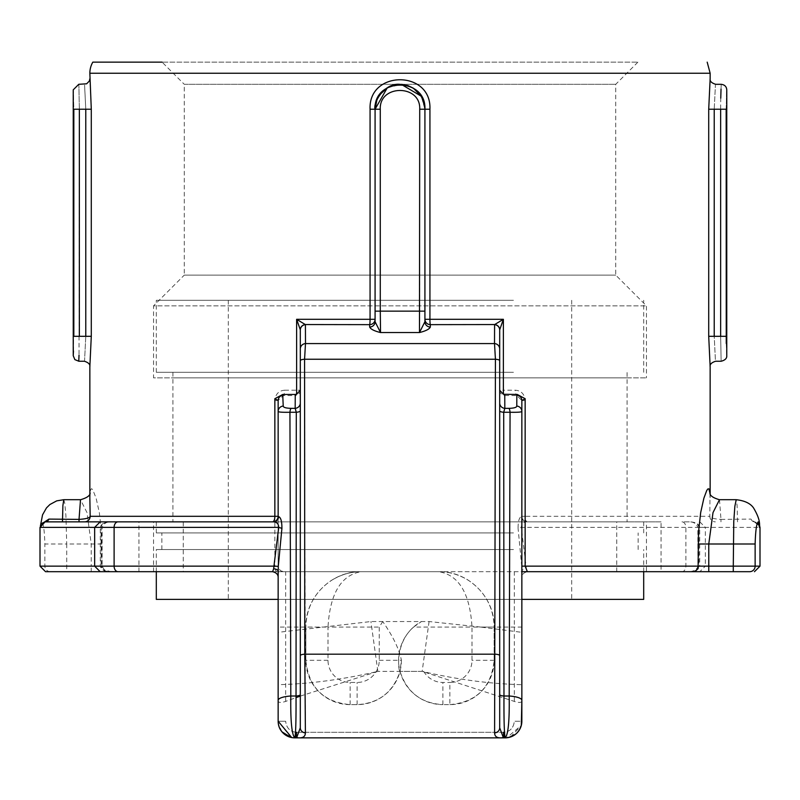 <?xml version="1.0" encoding="UTF-8"?>
<svg xmlns="http://www.w3.org/2000/svg" width="800" height="800" viewBox="0 0 800 800"><rect width="100%" height="100%" fill="white"/><g stroke="black" fill="none" stroke-linecap="round" stroke-linejoin="round"><path stroke-width="0.6" stroke-dasharray="4 3" d="M479.93 300.31L228.31 300.31L479.93 300.31M479.93 599.38L228.31 599.38L479.93 599.38M153.54 571.69L153.54 521.85L646.46 521.85L646.46 571.69L138.95 571.69L183.26 571.69L183.26 521.85L138.95 521.85L272.62 521.85A5.54 5.54 0 0 0 278.15 516.31L278.15 400.53L274.85 400.53C275.49 394.08 278.77 390.65 284.69 390.21A5.54 2.06 90 0 1 283.16 395.56L283.22 406.05A5.54 5.37 0 0 0 278.15 411.4L278.15 599.38L521.85 599.38M643.69 599.38L156.31 599.38M513.45 549.54L156.31 549.54L513.45 549.54M510.87 549.54L161.85 549.54L510.87 549.54M510.87 532.92L161.85 532.92L510.87 532.92M513.45 532.92L156.31 532.92L513.45 532.92M513.45 521.85L156.31 521.85L513.45 521.85M505.72 521.85L172.92 521.85L505.72 521.85M505.72 372.31L172.92 372.31L505.72 372.31M513.45 372.31L156.31 372.31L513.45 372.31M513.45 300.31L156.31 300.31L513.45 300.31M40.96 524.27L40.54 527.38C40.35 524.17 42.01 522.32 45.54 521.85L183.26 521.85M661.05 571.69L616.74 571.69L661.05 571.69L661.05 521.85L616.74 521.85L661.05 521.85M153.54 521.85L646.46 521.85M100.18 571.69L110.65 571.69C104.9 571.57 101.71 569.73 101.09 566.15L100.3 566.15C101.15 569.73 104.6 571.57 110.65 571.69L104.22 569.74L102.13 566.15L102.16 527.38L94.65 527.38L102.16 527.38C103.54 523.68 106.38 521.83 110.65 521.85C104.61 521.98 101.16 523.83 100.3 527.38L100.3 566.15L102.16 566.15L101.09 566.15L101.09 527.38C101.71 523.83 104.9 521.98 110.65 521.85L100.18 521.85M521.38 516.66A5.54 5.39 -90 0 0 526.76 521.85C523.19 521.98 521.37 523.83 521.29 527.38L526.06 566.15L705.35 566.15L705.35 527.38L697.84 527.38C696.46 523.68 693.62 521.83 689.35 521.85C695.39 521.98 698.84 523.83 699.7 527.38L699.7 566.15L697.84 566.15L698.91 566.15L698.91 527.38C698.29 523.83 695.1 521.98 689.35 521.85L681.97 521.85A5.54 3.92 -90 0 1 685.89 527.38L521.29 527.38L518.08 528.33C518.09 521.28 519.19 517.39 521.38 516.66L521.85 516.31A5.54 5.54 0 0 0 527.38 521.85A5.54 5.54 0 0 1 521.85 516.31L521.85 721.23L514.34 721.23C513.56 728.08 509.93 731.77 503.45 732.31A5.54 1.78 -90 0 0 505.23 737.85L501.24 737.85C496.89 738.05 494.68 736.41 494.6 732.91L495.43 359.24L494.51 343.57L494.59 324.65L503.38 319.3L499.69 329.8A5.54 5.28 0 0 0 494.68 324.55M689.35 521.85L681.97 521.85M92.81 62.15L637.89 62.15L162.11 62.15L184.27 84.31L615.73 84.31L184.27 84.31L184.27 275.12L615.73 275.12L184.27 275.12L153.54 305.85L646.46 305.85L153.54 305.85L153.54 377.85L646.46 377.85L153.54 377.85M637.89 62.15L615.73 84.31L615.73 275.12L646.46 305.85L646.46 377.85M627.08 377.85L172.92 377.85L627.08 377.85L627.08 521.85L172.92 521.85L172.92 377.85M172.92 372.31L172.92 521.85L627.08 521.85L627.08 372.31M272.84 571.69L438.77 571.69C468.3 571.03 494.76 597.15 494.15 627.08L494.15 660.31L494.15 627.08L472 627.08C469.99 593.5 458.91 575.04 438.77 571.69C449.22 571.76 458.91 574.51 467.84 579.93C484.73 591.12 493.5 606.83 494.15 627.08M760 566.15L699.7 566.15C698.86 569.73 695.41 571.58 689.35 571.69L689.94 571.68L689.35 571.69C695.11 571.58 698.3 569.73 698.91 566.15L705.35 566.15L699.82 571.69L689.35 571.69L733.28 571.69M759.43 525.85L754.46 521.85A5.54 3.93 90 0 1 751.06 519.1L759.45 526.17M424.92 109.15L421.24 96.2L424.92 109.23L424.92 321.72A5.54 5.35 -0 0 0 430.33 327.07C429.27 329.21 425.65 331.03 419.47 332.55L424.92 321.72L424.92 319.3A5.54 5.35 0 0 0 430.32 324.65L430.33 327.07M387.29 87.81L401.28 84.35M375.08 321.72L380.53 332.55C374.35 331.03 370.73 329.21 369.67 327.07A5.54 5.35 180 0 0 375.08 321.72L375.08 109.23C373.53 77.04 426.54 77.16 424.92 109.23L424.92 319.3L429.93 319.3L429.93 109.23C431.7 69.99 368.32 69.88 370.07 109.23L370.07 319.3L375.08 319.3L375.08 109.23L375.08 319.3A5.54 5.35 0 0 1 369.68 324.65L305.41 324.65L305.49 343.57L304.57 359.24L305.4 732.91C305.32 736.41 303.11 738.05 298.76 737.85L294.77 737.85L296.76 737.35A5.54 4.82 -90 0 0 298.76 737.85L501.24 737.85A5.54 4.82 -90 0 0 503.24 737.35L505.23 737.85C508.23 734.62 509.55 720.67 509.2 696.01L510.06 412.27L503.71 412.27A5.54 1.49 180 0 1 499.69 410.84L499.69 330A5.54 5.37 0 0 0 494.59 324.65L430.32 324.65A5.54 0.53 -90 0 1 429.93 319.3L503.38 319.3L503.38 390.21L499.69 390.21L499.69 694.58L499.69 410.84M499.69 330L499.69 348.92A5.54 5.36 -0 0 0 494.51 343.57L305.49 343.57A5.54 5.36 180 0 0 300.31 348.92L300.31 330A5.54 5.37 180 0 1 305.41 324.65L305.32 324.55A5.54 5.28 180 0 0 300.31 329.8L296.62 319.3L305.32 324.55M499.69 348.92L499.69 360.67A5.54 1.47 -0 0 0 495.43 359.24L304.57 359.24A5.54 1.47 180 0 0 300.31 360.67L300.31 348.92M499.69 360.67L499.69 727.79A5.54 5.14 0 0 1 494.6 732.91M499.69 727.77L499.69 694.58L499.69 727.8L503.24 737.35M499.69 403A5.54 5.36 0 0 0 504.82 408.35L503.71 412.27L503.97 696.01A5.54 1.47 180 0 1 499.69 694.58M521.85 627.08L521.85 632.34L480.73 627.08L521.85 627.08L521.85 571.69L521.85 700.32A16.62 4.43 180 0 0 509.2 696.01L503.97 696.01C503.85 720.66 504.27 734.6 505.23 737.85L505.23 737.85M296.76 737.35L300.31 727.79A5.54 5.14 180 0 0 305.4 732.91M300.31 330L300.31 360.67M300.31 694.58L300.31 727.77L300.31 694.58A5.54 1.47 180 0 1 296.03 696.01L296.29 412.27L295.18 408.35A5.54 5.36 -0 0 0 300.31 403L300.31 390.21L296.62 390.21L296.62 319.3L370.07 319.3A5.54 0.53 90 0 1 369.68 324.65L369.67 327.07M283.22 406.05C283.33 407.44 285.96 408.21 291.12 408.35A5.54 1.67 -90 0 0 289.94 412.27L290.8 696.01C290.45 720.68 291.77 734.63 294.77 737.85L291.72 737.55L294.77 737.85C295.73 734.6 296.15 720.66 296.03 696.01L290.8 696.01A16.62 4.43 0 0 0 278.15 700.32L278.15 701.35C278.87 702.75 281.37 702.78 285.66 701.41L296.04 697.61M300.31 403L300.31 410.84A5.54 1.49 180 0 1 296.29 412.27L289.94 412.27C282.23 412.41 278.3 412.12 278.15 411.4L278.15 566.15L278.7 568.56L280.75 570.84L283.69 571.69L361.23 571.69C331.7 571.03 305.24 597.15 305.85 627.08L305.85 660.31L305.85 627.08L328 627.08C330.01 593.5 341.09 575.04 361.23 571.69C350.01 571.78 339.72 574.91 330.35 581.1C314.58 592.37 306.41 607.7 305.85 627.08M291.12 408.35L295.18 408.35L295.25 395.56A5.54 5.37 -0 0 0 300.31 390.21L300.31 396.95M710.15 366.75L708.71 336.31L708.71 109.23L710.15 78.79M710.15 493.72L710.15 499.69M499.69 396.95L499.69 390.21A5.54 5.37 0 0 0 504.75 395.56L504.82 408.35L508.88 408.35C514.05 408.21 516.68 407.44 516.78 406.05L516.84 395.56A5.54 2.06 -90 0 1 515.31 390.21C521.25 390.64 524.52 394.08 525.15 400.53L525.15 516.31L709.83 516.31L710 493.3M709.89 492.92L710.17 499.74M89.85 497.9L90.5 490.02L91.48 488.66L92.71 489.6L96.13 498.25L99.35 512.72L101.55 532.62L101.88 566.15L274.85 566.15L274.85 400.53M89.85 78.78L91.29 109.23L91.29 336.31L89.85 366.75M294.77 737.85L294.77 737.85A5.54 1.78 90 0 0 296.55 732.31C290.07 731.76 286.44 728.07 285.66 721.23C286.44 728.07 290.07 731.76 296.55 732.31L503.45 732.31C509.93 731.77 513.56 728.08 514.34 721.23L521.85 721.23L521.31 725.38L506.7 737.78L509.53 737.27M290.97 737.39L278.15 721.23L285.66 721.23L278.15 721.23L278.15 566.15A5.54 5.54 0 0 0 283.69 571.69L45.54 571.69M449.85 704.62C476.63 702.12 491.4 687.35 494.15 660.31A44.31 44.31 0 0 1 449.85 704.62L442.9 704.62L449.85 704.62L449.85 682.46A22.15 22.15 0 0 0 472 660.31L472 627.08L413.59 627.08L421.45 621.54C392.02 637.67 399.11 674.49 400 671.38C406.9 692.29 421.2 703.37 442.9 704.62A44.31 44.31 0 0 1 400 671.38C393.1 692.29 378.8 703.37 357.1 704.62L350.15 704.62C323.37 702.12 308.6 687.35 305.85 660.31A44.31 44.31 0 0 0 350.15 704.62L357.1 704.62A44.31 44.31 0 0 0 401.41 660.31L400 671.38L377.85 671.38L400 671.38A44.31 44.31 0 0 1 413.59 627.08M300.31 696.1L377.85 671.38C343.04 679.51 309.81 683.94 278.15 684.68L278.15 632.34L370.92 621.54L421.45 621.54M510.53 736.97L521.21 725.74M521.85 701.35C521.13 702.75 518.63 702.78 514.34 701.41L422.15 671.38L400 671.38L422.15 671.38C456.96 679.51 490.19 683.93 521.85 684.68L521.85 701.35M319.27 627.08L278.15 627.08L278.15 571.69L438.77 571.69C448.8 571.66 458.48 574.42 467.83 579.95M278.15 627.08L278.15 632.34M377.85 671.38L370.92 621.54M272.62 571.69L278.15 571.69C278.15 578.97 278.15 578.97 278.15 571.69C278.15 578.97 278.15 578.97 278.15 571.69L278.15 571.32M521.85 576.95L521.72 566.33L526.06 566.15L526.35 568.74A5.54 2.63 0 0 0 521.85 571.32L521.85 571.69C521.85 578.97 521.85 578.97 521.85 571.69C521.85 578.97 521.85 578.97 521.85 571.69L361.23 571.69C350.48 571.66 340.19 574.8 330.36 581.11M521.85 571.69L527.38 571.69C523.71 572.61 521.87 574.46 521.85 577.22L521.85 576.89M699.82 521.85L705.35 527.38L685.89 527.38L685.89 566.15A5.54 3.92 -90 0 1 681.97 571.69L527.38 571.69L526.35 568.74M681.97 571.69L699.82 571.69M480.73 627.08L429.08 621.54L382.75 621.54L379.25 627.08L379.25 660.31A22.15 22.15 0 0 1 357.1 682.46L350.15 682.46A22.15 22.15 0 0 1 328 660.31L328 627.08L379.25 627.08M429.08 621.54L422.15 671.38M379.25 660.31L401.41 660.31C399.33 649.42 393.11 636.5 382.75 621.54M521.72 566.33L518.08 528.33M720.97 521.85L720.97 519.38C714.09 518.97 710.38 517.94 709.83 516.31A5.54 5.53 90 0 0 715.36 521.85M720.97 519.38L751.06 519.1M737.52 521.85L737.11 505.53L736.21 499.71M719.5 499.73L720.98 519.39M525.15 400.53L521.85 400.53L521.85 516.31A5.54 5.54 0 0 0 527.38 521.85A5.54 2.23 -90 0 1 525.15 516.31L521.85 516.31M516.78 406.05A5.54 5.37 180 0 1 521.85 411.4C521.71 412.12 517.78 412.41 510.06 412.27A5.54 1.67 -90 0 0 508.88 408.35M63.79 499.71L64.79 503.38L65.92 515.78L66.72 544L44.87 544C44.46 530.52 43.42 523.14 41.75 521.86L40.54 527.4L40 527.38M40 566.15L91.23 566.15L91.23 544L87.01 512.62L80.52 499.73M278.15 721.23L278.15 700.32M284.69 390.21L296.62 390.21A5.54 1.85 -90 0 1 295.25 395.56L283.16 395.56L278.15 400.53L278.15 406.43M521.85 406.43L521.85 400.53L516.84 395.56L504.75 395.56A5.54 1.85 90 0 1 503.38 390.21L515.31 390.21M375.08 311.15L380.28 311.15L380.53 332.55L419.47 332.55L419.72 311.15L424.92 311.15L424.92 321.72M419.72 109.23C420.99 84.29 379.06 84.19 380.28 109.23L380.28 311.15L419.72 311.15L419.72 109.23L424.92 109.23C426.4 77.13 373.62 77.04 375.08 109.23L380.28 109.23M720.65 108.82L720.76 98.16M721.03 89.14L721.23 84.32M726.17 109.23C726.82 84.23 726.82 84.23 726.17 109.23L726.17 336.31L720.65 336.31C721.28 368.44 721.28 368.44 720.65 336.31L720.65 109.23L726.17 109.23M726.25 343.43L726.77 355.68M720.65 109.23L714.22 109.23C715.82 77.08 715.82 77.08 714.22 109.23L714.22 336.31C715.82 368.46 715.82 368.46 714.22 336.31L720.65 336.31M73.48 351.02L73.83 109.23C73.18 84.23 73.18 84.23 73.83 109.23L79.35 109.23C78.72 77.09 78.72 77.09 79.35 109.23L79.02 355.22M73.83 336.31L85.78 336.31C84.18 368.46 84.18 368.46 85.78 336.31L85.78 109.23C84.18 77.08 84.18 77.08 85.78 109.23L79.35 109.23M521.85 700.32L521.85 721.23M689.94 571.68L690.24 571.67C694.81 570.82 697.36 568.98 697.87 566.15L697.84 527.38L760 527.38M499.69 655.62A5.54 1.46 0 0 0 495.22 654.18L304.78 654.18A5.54 1.46 180 0 0 300.31 655.62M710.15 73.23L89.85 73.23M285.66 701.41L285.66 571.69M514.34 701.41L514.34 571.69M503.45 732.31L296.55 732.31M423.71 671.38A22.15 22.15 0 0 0 442.9 682.46L449.85 682.46M494.15 660.31L472 660.31M442.9 704.62L442.9 682.46M328 660.31L305.85 660.31M350.15 704.62L350.15 682.46M357.1 704.62L357.1 682.46M101.88 544L66.72 544L66.72 571.69M50.33 571.69A5.54 5.46 -90 0 1 44.87 566.15L44.87 544M107.2 571.69A5.54 5.32 -90 0 1 101.88 566.15L91.23 566.15L91.23 571.69M278.15 566.15L274.85 566.15A5.54 2.23 -90 0 0 277.09 571.69M370.07 109.23L375.08 109.23C376.3 96.34 382.74 88.24 394.42 84.93C412.93 83.75 423.1 91.85 424.92 109.23C423.47 94.17 415.21 85.86 400.16 84.31C383.66 83.05 373.13 102.78 375.08 109.23M429.93 109.23L424.92 109.22M85.78 109.23L91.29 109.23M91.29 336.31L85.78 336.31M708.71 336.31L714.22 336.31M708.71 109.23L714.22 109.23M228.31 300.31L228.31 599.38M571.69 300.31L571.69 599.38M643.69 571.69L643.69 549.54M156.31 571.69L156.31 549.54M638.15 549.54L638.15 532.92M161.85 549.54L161.85 532.92M643.69 532.92L643.69 521.85M156.31 532.92L156.31 521.85M643.69 372.31L643.69 300.31M156.31 372.31L156.31 300.31M138.95 571.69L138.95 521.85M616.74 571.69L616.74 521.85M754.94 521.87L759.36 524.79M506.7 737.78L508.69 737.47M518.81 730.79L519.32 730.02M282 731.86L278.35 723.78M278.32 723.56L278.22 722.69M527.38 521.85L525.37 521.46M759.47 526.39C760.9 526.05 759.23 524.54 754.46 521.85M40.64 524.79L40.54 526.4C39.1 526.05 40.77 524.54 45.54 521.85M89.85 498.02L89.85 493.72"/><path stroke-width="1.2" d="M521.85 599.38L643.69 599.38L643.69 571.69M156.31 571.69L156.31 599.38L278.15 599.38L278.15 684.68M283.22 406.05A5.54 5.37 180 0 0 278.15 411.4C278.29 412.12 282.22 412.41 289.94 412.27A5.54 1.67 -90 0 1 291.12 408.35C285.95 408.21 283.32 407.44 283.22 406.05L282.72 394.46L274.85 398.71L274.85 516.31A5.54 2.23 -90 0 1 272.62 521.85L118.03 521.85A5.54 3.92 90 0 0 114.11 527.38L278.71 527.38L281.92 528.33C281.91 521.28 280.81 517.39 278.62 516.66L278.15 516.31A5.54 5.54 0 0 1 274.63 521.46L272.62 521.85A5.54 5.54 0 0 0 274.63 521.46M110.65 521.85L45.06 521.87L40 527.38L94.65 527.38L100.18 521.85L118.03 521.85M162.11 62.15L92.81 62.15A22.15 22.15 0 0 0 89.85 73.23L710.15 73.23L710.15 78.77M183.26 571.69L272.62 571.69C276.29 572.61 278.13 574.46 278.15 577.22M710 493.3L708.89 488.83L707.82 488.98L706.72 490.55L703.88 498.21L700.69 512.5L698.46 532.37L698.12 566.15L525.15 566.15L527.38 571.69L521.85 571.69L646.46 571.69M429.93 109.23L424.92 109.23L424.92 311.15L424.92 109.23C426.42 77.05 373.56 77.13 375.08 109.23L380.28 109.23C379.08 84.26 420.9 84.2 419.72 109.23L419.47 332.55L424.92 321.72A5.54 5.35 180 0 0 430.33 327.07L430.32 324.65A5.54 5.35 0 0 1 424.92 319.3L429.93 319.3L429.93 109.23C431.68 69.88 368.3 70 370.07 109.23L375.08 109.23L375.08 321.72A5.54 5.35 180 0 1 369.67 327.07C370.72 329.2 374.34 331.03 380.53 332.55L375.08 321.72M375.08 311.15L380.28 311.15L380.53 332.55L419.47 332.55C425.65 331.03 429.27 329.21 430.33 327.07M375.08 109.16L387.29 87.81M401.28 84.35L421.25 96.22L413.33 88.18L408.05 85.63L401.73 84.37L393.98 85.09L387.38 87.75L379.74 94.74L376.92 99.89L375.08 109.23C372.83 103.29 384.15 82.74 399.82 84.32C415.05 85.71 423.41 94.02 424.92 109.23L419.72 109.23M370.07 109.23L370.07 319.3L375.08 319.3A5.54 5.35 0 0 1 369.68 324.65L369.67 327.07M424.92 321.72L424.92 311.15L380.28 311.15L380.28 109.23M499.69 655.62L499.69 360.67A5.54 1.47 180 0 0 495.43 359.24L494.6 732.91A5.54 5.14 0 0 0 499.69 727.79L499.69 655.62A5.54 1.46 0 0 0 495.22 654.18L304.78 654.18L304.57 359.24A5.54 1.47 180 0 0 300.31 360.67L300.31 727.79A5.54 5.14 -0 0 0 305.4 732.91L304.78 654.18A5.54 1.46 0 0 0 300.31 655.62M499.69 360.67L499.69 348.92A5.54 5.36 180 0 0 494.51 343.57L495.43 359.24L304.57 359.24L305.49 343.57L305.41 324.65A5.54 5.37 180 0 0 300.31 330L300.31 360.67M494.6 732.91C494.68 736.41 496.89 738.05 501.24 737.85A5.54 4.82 -90 0 0 503.24 737.35L499.69 727.79M499.69 348.92L499.69 330A5.54 5.37 180 0 0 494.59 324.65L494.51 343.57L305.49 343.57A5.54 5.36 180 0 0 300.31 348.92M300.31 727.79L296.76 737.35A5.54 4.82 90 0 0 298.76 737.85L505.23 737.85L501.24 737.85L505.23 737.85L503.24 737.35M499.69 330L499.69 329.8A5.54 5.28 180 0 0 494.68 324.55L430.32 324.65A5.54 0.53 90 0 1 429.93 319.3L503.38 319.3L494.68 324.55M503.38 394.28L499.69 390.21L499.69 329.8L503.38 319.3L503.38 394.28L517.28 394.46L525.15 398.71L521.85 400.53A5.54 5.37 180 0 0 516.84 395.18L516.78 406.05A5.54 5.37 0 0 1 521.85 411.4L521.85 400.53M516.78 406.05C516.67 407.44 514.04 408.21 508.88 408.35A5.54 1.67 90 0 1 510.06 412.27L509.2 696.01C509.55 720.65 508.23 734.59 505.23 737.85A16.62 16.62 0 0 0 521.85 721.23A16.62 16.62 0 0 1 505.23 737.85C504.27 734.6 503.85 720.66 503.97 696.01A5.54 1.47 180 0 1 499.69 694.58L499.69 727.77M296.76 737.35L294.77 737.85L298.76 737.85C303.11 738.05 305.32 736.41 305.4 732.91M305.32 324.55L296.62 319.3L370.07 319.3A5.54 0.53 -90 0 1 369.68 324.65L305.32 324.55A5.54 5.28 180 0 0 300.31 329.8L300.31 330M296.62 394.28L296.62 319.3L300.31 329.8L300.31 390.21L296.62 394.28L295.25 394.46L295.18 408.35L296.29 412.27L296.03 696.01A5.54 1.47 180 0 0 300.31 694.58L300.31 410.84A5.54 1.49 0 0 1 296.29 412.27L289.94 412.27L290.8 696.01A16.62 4.43 180 0 0 278.15 700.32L278.15 721.23L291.72 737.55C282.8 734.75 278.28 729.31 278.15 721.23L278.15 701.35M300.31 403A5.54 5.36 -0 0 1 295.18 408.35L291.12 408.35M296.03 696.01C296.15 720.69 295.73 734.64 294.77 737.85L298.76 737.85L294.77 737.85A16.62 16.62 0 0 1 278.15 721.23A16.62 16.62 0 0 0 294.77 737.85C291.77 734.62 290.45 720.67 290.8 696.01L296.03 696.01M721.23 361.22C725.13 360.19 726.98 358.34 726.77 355.68L726.77 89.85C726.51 86.58 724.67 84.74 721.23 84.32L715.69 84.31C711.55 83.01 709.7 81.16 710.15 78.79L708.71 109.23L708.71 336.31L710.15 366.75L710.15 493.72M283.16 395.18A5.54 5.37 180 0 0 278.15 400.53L278.15 516.31L90.17 516.31L89.85 497.9M282.72 394.46L295.25 394.46M89.85 499.77L89.85 366.75L91.29 336.31L91.29 109.23L89.85 73.23M499.69 403A5.54 5.36 180 0 0 504.82 408.35L504.75 394.46M499.69 410.84A5.54 1.49 180 0 0 503.71 412.27L504.82 408.35L508.88 408.35M503.97 696.01L503.71 412.27L510.06 412.27C517.77 412.41 521.7 412.12 521.85 411.4L521.85 700.32A16.62 4.43 180 0 0 509.2 696.01L503.97 696.01M274.85 398.71L278.15 400.53M90.12 492.9C90.22 495.57 87.01 497.85 80.5 499.73L79.03 519.39C85.91 518.97 89.62 517.94 90.17 516.31A5.54 5.53 -90 0 1 84.64 521.85M517.28 394.46L516.84 395.18M506.7 737.78C514.11 736.78 518.98 732.65 521.31 725.38L521.85 700.32M296.04 697.61L300.31 696.1M505.22 737.85L505.23 737.85A5.54 1.78 -90 0 1 503.45 732.31M296.55 732.31A5.54 1.78 90 0 1 294.77 737.85L294.78 737.85M509.53 737.27L510.53 736.97M521.85 721.23L521.85 701.35M278.62 516.66A5.54 5.39 90 0 1 273.24 521.85C276.81 521.98 278.63 523.83 278.71 527.38L273.94 566.15L278.28 566.33L278.15 576.95L278.15 571.32A5.54 2.63 0 0 0 273.65 568.74L272.61 571.69L100.18 571.69L94.65 566.15L40 566.15L40 527.38M40 566.15L45.54 571.69L110.62 571.69M749.67 571.69L733.28 571.69L749.67 571.69A5.54 5.46 90 0 0 755.13 566.15L755.13 544C755.54 530.52 756.58 523.14 758.25 521.86L759.46 527.4L760 527.38L759.36 524.79M708.77 571.69L733.28 571.69L733.28 566.15L708.77 566.15L708.77 571.69L527.38 571.69M278.15 576.95L278.15 700.32M521.85 684.68L521.85 632.34M719.48 499.69L736.21 499.69L734.86 506.29L733.77 521.49L733.28 566.15L760 566.15L760 527.38M692.8 571.69A5.54 5.32 90 0 0 698.12 566.15L708.77 566.15L708.77 544L713 512.62L719.48 499.73C713.01 497.86 709.81 495.59 709.89 492.92M44.95 521.88L45.54 521.85A5.54 3.93 -90 0 0 48.94 519.1L79.03 519.38L79.03 521.85M48.94 519.1L40.96 524.27M278.28 566.33L281.92 528.33M118.03 571.69A5.54 3.92 90 0 1 114.11 566.15L114.11 527.38L94.65 527.38L94.65 566.15L273.94 566.15L273.65 568.74M62.48 521.85L62.89 505.53L63.79 499.71L56.72 500.86L49.91 504.52L46.48 507.9L42.54 514.86L40.64 524.79M720.76 98.16L721.03 89.14M726.17 336.31C726.82 361.3 726.82 361.3 726.17 336.31L720.65 336.31C721.28 368.44 721.28 368.44 720.65 336.31L714.22 336.31C715.82 368.46 715.82 368.46 714.22 336.31L714.22 109.23C715.82 77.08 715.82 77.08 714.22 109.23L720.65 109.23C721.28 77.09 721.28 77.09 720.65 109.23L726.17 109.23C726.82 84.23 726.82 84.23 726.17 109.23L726.25 343.43M79.02 355.22L78.77 361.22L74.85 359.6L73.23 355.68L73.23 89.84L78.77 84.3L86.65 83.79L89.36 81.03L89.85 78.78M91.29 336.31L85.78 336.31C84.18 368.46 84.18 368.46 85.78 336.31L79.35 336.31C78.72 368.45 78.72 368.45 79.35 336.31L73.83 336.31C73.18 361.31 73.18 361.31 73.83 336.31L73.83 109.23C73.18 84.23 73.18 84.23 73.83 109.23L79.35 109.23C78.72 77.09 78.72 77.09 79.35 109.23L85.78 109.23C84.18 77.08 84.18 77.08 85.78 109.23L91.29 109.23M73.23 355.68L73.48 351.02M521.85 566.15L525.15 566.15L525.15 398.71M755.13 544L698.12 544M720.65 109.23L720.65 336.31M79.35 336.31L79.35 109.23M85.78 109.23L85.78 336.31M714.22 336.31L708.71 336.31M714.22 109.23L708.71 109.23M689.94 571.68L689.41 571.69M508.84 737.44L515.35 734.4M515.65 734.17L516.86 733.1M516.99 732.96L518.81 730.79M519.32 730.02L521.21 725.74M290.97 737.39L282 731.86M278.17 721.96L278.15 721.24M710.15 73.23L707.19 62.15M736.21 499.71C744.62 500.64 750.39 503.37 753.52 507.9C758.13 515.59 760.11 521.76 759.46 526.4L759.45 526.22M760 566.15L754.46 571.69M80.52 499.69L63.79 499.69M89.84 499.85L89.85 498.02M78.77 361.23L84.31 361.23M84.31 361.22C88.45 362.53 90.3 364.38 89.85 366.75M715.69 361.22C711.55 362.53 709.7 364.38 710.15 366.75M715.69 361.23L721.23 361.23"/></g></svg>
